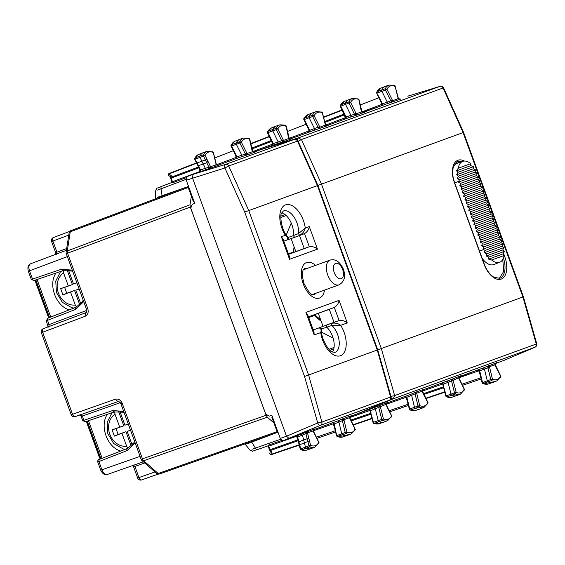 <?xml version="1.0" encoding="UTF-8"?>
<svg xmlns="http://www.w3.org/2000/svg" width="565" height="565" viewBox="0 0 565 565"><rect width="100%" height="100%" fill="white"/><g stroke="black" fill="none" stroke-linecap="round" stroke-linejoin="round"><path stroke-width="0.85" d="M292.606 242.724L292.755 243.12M280.996 216.077L285.078 214.587M280.883 217.469L286.187 215.54M504.128 255.479A17.402 9.563 70 0 1 499.658 262.294A17.402 9.563 70 0 1 491.649 260.02L504.128 255.479L502.899 253.925L504.368 251.39L502.758 249.977L503.924 247.555L502.059 246.234L502.998 243.896L500.922 242.646L482.913 249.207L483.619 249.61L479.53 251.1M458.236 168.222L470.716 163.68A17.402 9.563 70 0 0 462.912 161.329A17.402 9.563 70 0 0 458.236 168.222L456.513 170.849L470.779 165.658L473.527 166.654L457.996 172.304L456.654 174.79L473.202 168.773L475.652 169.874L458.434 176.146L457.353 178.54L475.073 172.085L477.298 173.278L459.366 179.804L458.773 181.351L454.684 182.841M488.068 207.341L490.173 208.577L472.192 215.124L470.059 213.895L488.068 207.341L488.887 205.046L470.906 211.593L468.773 210.371L486.783 203.81L487.602 201.514L469.621 208.061L467.488 206.839L485.497 200.278L486.317 197.983L468.336 204.53L466.203 203.308L484.212 196.747L485.031 194.452L467.05 200.999L464.917 199.777L482.927 193.216L483.746 190.921L465.765 197.468L463.632 196.246L481.648 189.692L482.461 187.389L464.479 193.936L462.347 192.714L480.363 186.16L481.175 183.865L463.194 190.405L461.061 189.183L479.078 182.629L479.89 180.334L461.909 186.874L459.776 185.652L477.792 179.098L478.604 176.803L460.63 183.343L458.49 182.121L476.507 175.567L477.298 173.278M470.059 213.895L470.906 211.593M488.887 205.046L486.783 203.81M468.773 210.371L469.621 208.061M487.602 201.514L485.497 200.278M467.488 206.839L468.336 204.53M486.317 197.983L484.212 196.747M466.203 203.308L467.05 200.999M485.031 194.452L482.927 193.216M464.917 199.777L465.765 197.468M483.746 190.921L481.648 189.692M463.632 196.246L464.479 193.936M482.461 187.389L480.363 186.16M462.347 192.714L463.194 190.405M481.175 183.865L479.078 182.629M461.061 189.183L461.909 186.874M479.89 180.334L477.792 179.098M459.776 185.652L460.63 183.343M478.604 176.803L476.507 175.567M458.49 182.121L458.773 181.351M457.353 178.54L459.366 179.804M475.652 169.874L475.073 172.085M456.654 174.79L458.434 176.146M473.527 166.654L473.202 168.773M456.513 170.849L457.996 172.304M470.716 163.68L470.779 165.658M472.192 215.124L471.344 217.426L489.354 210.872L491.458 212.108L473.477 218.648L472.63 220.957L490.639 214.403L492.744 215.639L474.762 222.179L473.915 224.489L491.924 217.935L494.029 219.171L476.048 225.71L475.2 228.02L493.21 221.466L495.314 222.702L477.333 229.242L476.486 231.551L494.495 224.997L496.6 226.233L478.619 232.773L477.771 235.082L495.78 228.528L497.878 229.764L479.904 236.304L479.056 238.614L497.066 232.06L499.163 233.296L481.189 239.835L480.342 242.145L498.351 235.591L500.449 236.82L482.475 243.367L481.627 245.676L499.637 239.122L501.734 240.351L483.76 246.898L482.913 249.207M490.173 208.577L489.354 210.872M471.344 217.426L473.477 218.648M491.458 212.108L490.639 214.403M472.63 220.957L474.762 222.179M492.744 215.639L491.924 217.935M473.915 224.489L476.048 225.71M494.029 219.171L493.21 221.466M475.2 228.02L477.333 229.242M495.314 222.702L494.495 224.997M476.486 231.551L478.619 232.773M496.6 226.233L495.78 228.528M477.771 235.082L479.904 236.304M497.878 229.764L497.066 232.06M479.056 238.614L481.189 239.835M499.163 233.296L498.351 235.591M480.342 242.145L482.475 243.367M500.449 236.82L499.637 239.122M481.627 245.676L483.76 246.898M501.734 240.351L500.922 242.646M502.998 243.896L485.067 250.422L483.619 249.61M503.924 247.555L486.712 253.819L484.339 252.682L485.067 250.422M484.339 252.682L502.059 246.234M504.368 251.39L488.838 257.047L486.211 256.002L486.712 253.819M486.211 256.002L502.758 249.977M491.649 260.02L488.64 259.116L488.838 257.047M488.64 259.116L502.899 253.925M482.107 258.184A17.536 9.64 70 0 0 493.803 264.561L499.658 262.294M462.912 161.329L456.965 163.349A17.536 9.64 70 0 0 453.462 166.569M333.781 348.916L330.002 350.293M294.132 246.912L293.101 252.562M334.049 347.468L328.992 349.304M116.03 428.63L123.806 425.805L112.075 429.866L114.349 436.116L118.17 434.52L116.03 428.63L112.075 429.866M118.17 434.52L125.946 431.688L114.349 436.116M123.806 425.805L118.551 411.362M128.326 424.138L124.922 425.191L120.225 412.288A17.381 14.521 70 0 1 122.951 412.252M128.262 423.969L124.922 425.191M130.48 430.057L127.196 431.441L132.217 445.1M130.543 430.226L127.196 431.441M131.207 446.124L125.953 431.688M121.969 433.348L126.666 446.244A17.381 14.521 70 0 1 122.118 445.976A17.381 14.521 70 0 1 109.052 431.674A17.381 14.521 70 0 1 114.999 414.187L114.617 411.85M127.881 448.285L126.666 446.244M119.695 427.091L114.999 414.187M119.985 411.497L120.225 412.288M64.629 287.401L72.405 284.576L60.667 288.637L62.948 294.888L66.769 293.284L64.629 287.401L60.667 288.637M66.769 293.284L74.545 290.459L62.948 294.888M72.405 284.569L67.15 270.134M76.925 282.91L73.514 283.955L68.817 271.059A17.381 14.521 70 0 1 71.55 271.023M76.861 282.74L73.514 283.955M79.079 288.828L75.795 290.212L80.816 303.871M79.135 288.998L75.795 290.212M79.799 304.895L74.545 290.459M70.569 292.119L75.265 305.015A17.381 14.521 70 0 1 70.717 304.747A17.381 14.521 70 0 1 57.651 290.445A17.381 14.521 70 0 1 63.591 272.959L63.216 270.614M76.48 307.056L75.265 305.015M68.287 285.862L63.591 272.959M68.584 270.268L68.817 271.059M340.271 105.252L340.271 106.262L345.406 117.647A1.25 0.706 -110.6 0 1 345.533 118.403M344.283 113.946L344.707 114.73M381.919 105.161A1.25 0.706 69.4 0 0 381.792 104.405L380.633 101.22M479.925 374.016L478.767 370.831A1.25 0.706 70.6 0 0 478.378 370.174M441.992 383.416A1.25 0.706 -109.4 0 1 442.374 384.08L422.267 391.157L424.04 389.179L415.897 392.145L416.638 393.205L415.056 393.84L415.897 392.145L410.536 394.412L411.687 395.599L414.498 407.273A1.25 0.685 -110 0 0 415.303 408.431A18.786 10.325 -110 0 0 420.374 408.827A18.786 10.325 -110 0 0 420.593 408.742L424.025 407.414A18.709 10.283 -110 0 1 418.757 407.104A1.172 0.643 -110 0 1 418.001 406.016L409.752 409.025L406.814 397.033L404.702 396.538M443.892 387.639L443.716 386.757M407.146 400.507L405.988 397.322A1.25 0.706 70.6 0 0 405.599 396.658M369.213 409.908A1.25 0.706 -109.4 0 1 369.602 410.564L349.686 417.577M370.937 413.248L371.12 414.124M309.147 131.645A1.25 0.706 69.4 0 0 309.013 130.889L307.854 127.711M272.937 144.026L272.627 144.139A1.25 0.706 -110.6 0 1 272.754 144.894M271.504 140.431L271.927 141.222M445.983 396.107L446.251 395.839A1.144 0.629 70 0 0 446.993 396.891L451.809 395.239A18.786 10.325 70 0 0 456.76 395.578A18.786 10.325 70 0 0 456.986 395.5L460.418 394.165A18.709 10.283 70 0 1 455.263 393.904L451.809 395.239A1.25 0.685 70 0 1 451.004 394.088L448.073 382.336L446.929 381.17L422.768 389.963M451.442 380.591L453.031 379.963L452.283 378.903L451.52 380.874L442.946 384.391L443.285 384.023L442.572 383.289L441.088 383.289M443.518 386.22L446.251 395.839L454.507 392.83A1.172 0.643 70 0 0 455.263 393.904L456.174 392.414L454.507 392.83L451.52 380.874L458.653 377.914L459.839 376.219M451.915 397.23L446.993 396.891A18.68 10.269 70 0 0 451.915 397.23L456.76 395.578M482.68 383.579L491.536 380.612A1.172 0.643 -110 0 1 490.78 379.525L492.454 379.122L491.536 380.612A18.709 10.283 -110 0 0 496.805 380.923L493.372 382.258A18.786 10.325 -110 0 1 493.153 382.336A18.786 10.325 -110 0 1 488.082 381.947A1.25 0.685 -110 0 1 487.277 380.782L484.466 369.107L483.315 367.921L459.331 376.657M458.844 377.844L479.078 370.718L482.213 383.183L488.301 383.988A18.68 10.269 -110 0 1 483.266 383.593A1.144 0.629 -110 0 1 482.531 382.533L490.78 379.525L487.835 367.349L488.676 365.654L489.417 366.713L487.835 367.349M477.609 370.026L478.958 370.047L479.593 370.541L479.346 371.184M500.364 377.491L500.639 376.226A17.459 9.598 70 0 1 492.454 379.122L489.601 367.299L479.678 370.795L479.862 372.858M482.531 382.533L480.109 372.497M340.434 106.114L340.815 106.142A1.144 0.629 -110 0 1 340.702 104.871L345.455 103.035A18.786 10.325 -110 0 1 349.029 99.588A18.786 10.325 -110 0 1 349.255 99.511L352.737 98.324A18.709 10.283 -110 0 0 348.958 101.834L345.455 103.035A1.25 0.685 -110 0 0 345.575 104.433L350.886 115.324L350.759 116.955L326.598 125.748M344.904 115.274L346.225 117.336L344.925 119.074M363.832 112.442L361.833 111.905L345.639 117.04M344.255 101.439L340.702 104.871A18.68 10.269 -110 0 1 344.255 101.439L349.029 99.588M400.225 99.2L398.41 98.564L394.999 85.689L389.123 85.075L385.641 86.261A18.786 10.325 70 0 0 385.422 86.346A18.786 10.325 70 0 0 381.785 89.906A1.25 0.685 70 0 0 381.919 91.311L387.265 102.06L387.145 103.706L363.161 112.435M376.601 92.123L377.032 91.735A1.144 0.629 70 0 0 377.152 93.02L385.408 90.019L390.98 101.241L392.597 100.711L392.71 102.004L390.98 101.241M381.432 105.761L382.449 104.885L382.519 103.847L392.364 100.146L392.597 100.711L398.226 98.663L400.719 99.08M381.333 102.145L382.519 103.847L382.018 103.762L382.519 103.847M376.77 92.978L381.749 102.265M362.024 111.835L382.102 104.292L376.495 92.724L380.648 88.197A18.68 10.269 70 0 0 377.032 91.735L385.288 88.705A1.172 0.643 70 0 0 385.408 90.019L386.947 89.256L385.288 88.705A18.709 10.283 70 0 1 389.123 85.075M327.446 125.691L327.997 125.55C329 125.861 324.776 125.395 325.631 125.056L322.22 112.174L316.351 111.566L312.862 112.753A18.786 10.325 70 0 0 312.643 112.831A18.786 10.325 70 0 0 309.013 116.39A1.25 0.685 70 0 0 309.14 117.795L314.493 128.552L314.373 130.197L290.389 138.926M303.822 118.608L304.26 118.226A1.144 0.629 70 0 0 304.38 119.512L312.636 116.51L318.201 127.732L319.825 127.196L319.931 128.488L318.201 127.732M308.539 132.323L309.669 131.377L309.74 130.338L319.585 126.631L319.825 127.196L325.447 125.155L327.94 125.564M308.554 128.636L309.74 130.338L309.239 130.254L309.74 130.338M304.38 119.512L308.977 128.749M307.918 132.613L309.323 130.776L303.716 119.215L307.869 114.688A18.68 10.269 70 0 0 304.26 118.226L312.509 115.189A1.172 0.643 70 0 0 312.636 116.51L314.168 115.74L312.509 115.189A18.709 10.283 70 0 1 316.351 111.566M267.662 132.606L268.036 132.634A1.144 0.629 -110 0 1 267.923 131.355L272.676 129.526A18.786 10.325 -110 0 1 276.25 126.08A18.786 10.325 -110 0 1 276.476 125.995L279.957 124.809A18.709 10.283 -110 0 0 276.179 128.326L272.676 129.526A1.25 0.685 -110 0 0 272.796 130.925L278.107 141.815L277.98 143.439L254.342 151.914L274.103 144.852M272.21 145.53L273.446 143.828L268.036 132.634L276.292 129.632A1.172 0.643 -110 0 1 276.179 128.326L277.839 128.884L276.292 129.632L281.695 140.713L273.361 143.595M272.125 141.758L272.535 141.864M267.492 131.737L267.923 131.355A18.68 10.269 -110 0 1 271.483 127.93L276.25 126.08M409.908 410.07L410.487 410.084A1.144 0.629 -110 0 1 409.752 409.025L409.484 409.307M406.899 397.28L415.056 393.84M407.09 399.349L407.33 398.989M427.585 403.982L427.86 402.718A17.459 9.598 70 0 1 419.675 405.614L416.829 393.791L415.141 394.137L418.001 406.016L419.675 405.614L418.757 407.104L410.487 410.084A18.68 10.269 -110 0 0 415.529 410.473L409.519 409.78L406.299 397.209L404.039 396.708M373.204 422.592L373.472 422.33A1.144 0.629 70 0 0 374.214 423.376L379.03 421.723A18.786 10.325 70 0 0 383.981 422.069A18.786 10.325 70 0 0 384.207 421.991L387.639 420.657A18.709 10.283 70 0 1 382.484 420.395L379.03 421.723A1.25 0.685 70 0 1 378.225 420.579L375.294 408.827L374.15 407.655L350.597 416.363L370.266 409.067M378.67 407.082L380.252 406.447L379.503 405.388L378.748 407.365L370.174 410.882L370.428 410.275L369.793 409.78L368.387 409.766M370.739 412.711L373.472 422.33L381.728 419.322A1.172 0.643 70 0 0 382.484 420.395L383.395 418.905L381.728 419.322L378.748 407.365L385.874 404.406L387.06 402.704M373.635 423.362L374.214 423.376A18.68 10.269 70 0 0 379.136 423.722L383.981 422.069M120.825 451.11C107.209 447.431 99.334 425.784 107.392 414.216M55.992 272.987C47.926 284.555 55.808 306.202 69.417 309.881M278.234 432.875L276.765 430.777L271.927 417.493L272.733 416.264M188.3 185.772L188.519 188.329L191.358 196.126L190.017 204.805L67.291 250.938A3.129 1.85 -171.2 0 0 66.126 252.117A3.129 3.129 0 0 0 66.282 253.664L67.581 253.191A3.129 1.744 -110.6 0 1 67.291 250.938L70.251 231.82A3.129 1.744 -110.6 0 1 71.077 230.541A3.129 1.744 -110.6 0 1 71.084 230.541A3.129 3.129 0 0 0 69.085 232.992L66.126 252.117M194.763 202.037L193.357 201.613L191.358 196.126M504.022 360.378L534.864 347.284A3.129 1.744 67 0 0 534.907 347.27A3.129 1.744 67 0 0 535.02 347.207M407.859 96.177L439.902 86.381L298.249 137.938A3.129 1.695 73 0 0 297.36 140.127M350.138 416.419L350.597 416.363M361.332 412.139L393.212 398.841A3.129 1.695 -113 0 1 391.121 397.739M253.96 152.169L254.342 151.914M265.282 148.249L298.249 137.938L301.449 139.527L297.621 141.497M193.343 215.216L190.786 208.195L192.142 204.368L194.72 203.4L186.281 180.221L224.898 167.967A3.129 1.695 -107 0 1 225.534 164.408L294.224 139.407A3.129 2.613 70 0 1 297.423 140.996L317.417 185.603L321.478 184.126L301.449 139.527L443.101 87.971A3.129 2.613 -110 0 0 439.902 86.381A3.129 1.744 -107 0 1 439.951 86.367A3.129 1.744 -107 0 1 440.071 86.339M390.436 396.524L394.638 395.571L381.318 348.534L522.929 296.992L536.291 344.014L536.75 343.746M377.265 350.003L381.318 348.534L321.478 184.126L463.095 132.584L443.101 87.971L443.617 87.879A3.129 3.129 0 0 0 439.951 86.367L407.817 96.184M273.926 422.973L267.323 417.189L266.087 415.282L190.299 207.058L190.017 204.805M46.817 320.588L47.524 320.313L49.084 324.585L48.858 326.669M80.852 414.576L82.363 416.024L81.65 416.285M79.933 414.59L81.183 416.454M86.728 310.425L48.364 324.847M30.715 263.735L66.409 250.302L30.715 263.735C28.801 264.823 28.398 267.189 29.514 270.833L67.348 256.595M101.213 470.045L101.926 469.783C103.416 473.286 105.245 474.84 107.407 474.452L143.383 461.796L107.407 474.452M134.096 466.732L144.739 462.982M56.606 254.306L56.938 252.188L55.631 252.661L51.585 241.538L68.761 235.089M28.801 271.094L29.514 270.833L32.516 279.075L61.077 269.371L62.736 270.769L34.175 280.466A1.879 1.116 -108.8 0 1 34.168 280.473A1.879 1.116 -108.8 0 1 32.516 279.075L31.795 279.315M83.74 301.639L75.632 309.38L47.524 320.313L47.905 318.173L46.33 320.765M83.196 420.544L83.917 420.304A1.879 1.116 -108.8 0 0 85.569 421.702A1.879 1.116 -108.8 0 0 85.583 421.695L114.137 411.998L122.245 412.012L124.187 412.768M135.141 442.868L127.04 450.616L98.218 461.817M140.056 456.372L101.926 469.783L98.924 461.541L99.023 459.529M499.269 278.439L503.712 271.454L502.758 259.483M456.887 162L460.574 162.127M409.385 95.612L407.768 96.205M495.547 363.472L503.938 360.421M386.552 403.142L410.536 394.412M494.749 364.835L496.812 362.695L483.315 367.921M496.232 362.97L496.741 362.723C497.334 361.918 494.601 364.496 495.244 364.63L500.915 376.481L496.805 380.923M500.639 376.226L494.848 365.103M453.201 380.513L456.174 392.414A17.459 9.598 70 0 0 464.303 389.37L463.907 389.306L464.303 389.37L464.034 390.627M460.348 375.972L460.348 375.972C460.807 375.125 458.003 378.232 458.858 377.872L464.578 389.617L460.418 394.165M423.453 389.462L423.962 389.214C424.386 388.487 421.723 391.171 422.465 391.114L428.136 402.965L424.025 407.414M416.829 393.791L416.638 393.205L421.97 391.319M427.86 402.718L422.076 391.594M380.429 406.998L383.395 418.905A17.459 9.598 70 0 0 391.524 415.861L391.135 415.798L391.524 415.861L391.255 417.111M387.576 402.457C388.169 401.651 385.436 404.222 386.079 404.363L391.799 416.101L387.639 420.657M400.606 99.115L387.145 103.706M397.894 98.727L398.05 98.112L397.795 98.451M398.05 98.112L395.083 86.212L394.815 86.494L395.083 86.212L394.059 85.421M357.786 98.713L358.796 99.496L358.542 99.8L358.796 99.496A17.459 9.598 70 0 0 350.611 102.392L355.992 113.417L354.467 114.222L349.064 103.148A1.172 0.643 -110 0 1 348.958 101.834L350.611 102.392L340.815 106.142L345.314 115.373M355.992 113.417L356.317 115.246L350.759 116.955M354.587 114.49L356.317 115.246L364.326 112.322M358.796 99.496L361.402 111.679M361.649 111.326L361.508 111.969M364.383 112.308C365.28 112.654 361.134 112.082 362.017 111.806L358.853 99.136L352.737 98.324M327.827 125.6L314.373 130.197M322.036 112.986L322.304 112.696L321.28 111.905M291.06 138.934L289.054 138.397L283.432 140.445L283.538 141.737L277.98 143.439M283.213 139.908L283.432 140.445L281.815 140.975L283.213 139.908L277.839 128.884A17.459 9.598 70 0 1 286.024 125.988L285.763 126.292L286.024 125.988L285.007 125.204M281.815 140.975L283.538 141.737L291.547 138.813M286.024 125.988L288.623 138.171M288.87 137.811L288.729 138.46M286.243 126.016L285.572 125.211L279.957 124.809M355.321 115.204L356.395 114.822M355.06 115.069L356.367 114.61M362.744 112.357L383.635 104.984M356.395 114.978L355.597 115.281M451.435 379.842L452.727 379.362M459.063 376.982L479.805 369.199M451.548 379.574L452.607 379.179M452.516 379.059L451.71 379.341M185.963 187.354L157.049 197.453M155.643 197.983L155.601 190.801M186.04 179.366L157.656 190.094M321.372 329.134L326.676 327.149M321.662 332.241L333.138 338.145M286.25 234.955L291.25 223.055M288.03 237.512L293.362 235.626M186.281 180.221L186.824 176.69L205.208 169.931L205.335 168.299L203.231 163.984L198.47 165.693L197.785 165.044L198.463 165.7L197.114 162.918L201.874 161.209L203.231 163.984L206.719 162.699L205.356 159.923L201.874 161.209L200.017 157.409A1.25 0.685 -110 0 1 199.904 156.018A18.786 10.325 -110 0 1 203.478 152.564A18.786 10.325 -110 0 1 203.697 152.486L207.186 151.3A18.709 10.283 70 0 0 203.4 154.81L195.151 157.847L195.257 159.125L203.513 156.124L203.4 154.81L205.06 155.375L203.513 156.124L205.363 159.916L207.157 159.669L205.06 155.375A17.459 9.598 70 0 1 213.245 152.479L212.984 152.776L213.245 152.479L212.228 151.688M172.311 182.326L172.551 182.792L172.48 181.718L200.13 171.4L200.568 171.696M263.177 407.075L265.734 414.103L269.223 416.158L271.822 415.247L280.261 438.426L282.945 440.778L289.181 438.581M332.46 352.023A15.658 8.602 70 0 0 326.725 327.199L326.478 325.045L334.021 322.297L329.31 309.352L308.476 316.937M313.187 329.882L318.646 328.018C320.842 327.961 321.541 329.48 320.751 332.58A20.778 11.42 70 0 0 340.462 355.724A20.778 11.42 70 0 0 340.681 325.327L347.27 322.926L339.057 300.361C338.647 303.313 337.072 305.665 334.318 307.416L329.31 309.352M347.27 322.926C345.06 320.927 342.341 320.143 339.106 320.567L334.021 322.297M318.314 313.356L323.046 326.351M304.238 248.508L309.316 246.778C312.551 246.347 315.27 247.131 317.481 249.137L309.267 226.565C308.857 229.524 307.282 231.876 304.528 233.62L299.521 235.563L304.238 248.508L288.574 254.208M309.267 226.565L305.262 228.027C304.648 231.057 302.776 233.514 299.641 235.4L294.563 237.364L299.521 235.563M295.827 251.566L291.095 238.571M280.261 438.426L286.512 436.222L192.488 177.89L193.032 174.359L225.534 164.408A3.129 2.613 70 0 1 228.726 165.997L248.762 210.59L244.709 212.066L304.542 376.474L317.721 422.987L286.512 436.222L289.202 438.574L301.371 434.146L302.515 435.311L303.68 439.973L298.934 441.717L298.829 442.663L298.927 441.724L299.683 444.719L304.429 442.974L303.68 439.973L307.176 438.715L308.949 445.806L305.446 447.07A1.25 0.685 70 0 0 306.251 448.215A18.786 10.325 70 0 0 311.209 448.561A18.786 10.325 70 0 0 311.428 448.476L314.86 447.148A18.709 10.283 70 0 1 309.705 446.887L308.949 445.806L310.616 445.389L309.705 446.887L301.435 449.867A18.68 10.269 70 0 0 306.364 450.206L311.209 448.561M262.188 149.195L253.996 152.169M215.95 164.945L236.241 157.381L236.679 157.67M236.742 158.454L236.961 156.83L236.46 156.738M250.825 143.517L249.751 139.202L249.059 138.404L243.572 138.058L240.09 139.244A18.786 10.325 70 0 0 239.864 139.322A18.786 10.325 70 0 0 236.234 142.881A1.25 0.685 70 0 0 236.361 144.287L241.714 155.043L241.594 156.682L217.433 165.481M350.166 416.384L358.351 413.403M275.43 433.164L251.729 442.077L255.408 448.116L251.983 449.267M246.792 444.012L251.729 442.077M314.161 334.974L313.999 332.107L307.664 314.712L305.947 312.41L314.161 334.974L320.751 332.58L321.563 330.264C321.902 328.661 320.934 327.905 318.653 328.011L313.773 329.67M289.548 259.3L289.379 256.432L283.051 239.037L281.335 236.735L289.548 259.3L317.481 249.137M200.349 171.696L200.582 170.086L200.088 170.016L208.916 167.198L210.653 166.929L210.766 168.222L209.036 167.466M261.885 403.523L194.635 218.775M198.499 166.993L171.068 177.248A1.25 0.742 -171.2 0 0 170.609 177.721L171.315 175.687L171.068 177.248A1.25 0.706 69.5 0 0 171.181 178.152L170.672 178.335L172.12 182.495M168.914 175.68A1.25 1.25 0 0 1 169.161 173.476L196.493 162.875L169.168 173.469A1.25 0.699 68.8 0 0 169.161 173.476A1.25 0.699 68.8 0 0 168.836 173.985A1.25 1.017 124.5 0 0 168.907 175.673L170.729 176.93M245.429 154.217L247.152 154.98L255.295 152.013L252.668 151.639L236.961 156.83L235.782 155.128M255.161 152.056L252.852 151.54L251.453 146.053M255.218 152.042L254.674 152.176M252.244 151.427L249.525 139.188A17.459 9.598 70 0 0 241.396 142.232L246.813 153.122L247.152 154.98L241.594 156.682M218.281 165.425L218.832 165.284C219.729 165.672 215.569 165.015 216.459 164.789L213.273 152.077L207.186 151.3M210.434 166.4L207.969 161.336L206.719 162.699L208.916 167.198L216.282 164.888L218.902 165.263L205.208 169.931M313.773 429.633L337.764 420.904L338.908 422.083L341.726 433.765A1.25 0.685 -110 0 0 342.524 434.923A18.786 10.325 -110 0 0 347.595 435.311A18.786 10.325 -110 0 0 347.821 435.234L351.253 433.899A18.709 10.283 70 0 1 345.978 433.588A1.172 0.643 -110 0 1 345.229 432.5L336.973 435.516L337.708 436.575A18.68 10.269 70 0 0 342.75 436.964L337.15 436.568L345.978 433.588L346.896 432.105L345.229 432.5L342.362 420.621L344.05 420.275L343.117 418.637L337.764 420.904M268.206 445.792L268.085 445.277L268.728 446.152L296.54 436.279L296.689 435.777M296.519 435.912L297.727 436.999L297.395 437.367M304.542 376.474L377.738 349.834L391.072 396.771L390.613 397.033L377.258 350.01L317.417 185.603L248.762 210.59L308.596 374.998L321.923 422.041A3.129 2.613 70 0 1 320.489 425.311L389.186 400.31L358.259 413.439M199.346 168.25L199.756 168.349L198.463 165.7M231.05 145.099L231.481 144.711A1.144 0.629 70 0 0 231.601 145.996L239.857 143.001L245.295 153.941L246.813 153.122M252.491 151.088L252.343 151.703M215.851 164.655L216.098 164.302L216.282 164.888M337.128 436.554L336.486 435.777L334.077 425.77L334.558 425.473L334.12 423.771L333.795 424.16L342.362 420.621L343.117 418.637L350.674 415.946M351.133 415.727L349.488 417.648L342.284 420.325M301.371 434.146L306.724 431.879L305.891 433.574L307.473 432.938L306.724 431.879L314.288 429.195M314.74 428.969L313.095 430.89L307.473 432.938L309.013 438.949L307.176 438.708L305.969 433.849L307.65 433.489M305.891 433.574L297.727 436.999L297.967 439.196M334.12 423.771L332.905 422.669M313.293 430.82L333.209 423.814L333.357 423.305M194.72 158.228L195.151 157.847A18.68 10.269 70 0 1 198.703 154.422L203.478 152.564M194.883 159.097L197.107 162.918M236.043 158.772L236.714 158.391L236.396 156.879L230.944 145.742L231.064 145.064L235.089 141.172A18.68 10.269 70 0 0 231.481 144.711L239.73 141.681A1.172 0.643 70 0 0 239.857 143.001L241.396 142.232L239.73 141.681A18.709 10.283 70 0 1 243.572 138.058M251.128 145.629L251.03 146.568L251.128 145.629M249.525 139.188L249.264 139.47L249.525 139.188L248.501 138.397M336.712 435.792L334.558 425.473M312.911 431.342L313.335 431.455L312.805 431.053M268.728 446.152L270.028 449.719L269.512 449.902A1.25 1.25 0 0 0 269.837 450.397M270.466 450.941L269.872 453.081A1.25 1.017 15.5 0 0 270.903 454.415L271.709 451.52L269.865 450.418A1.25 0.742 131.2 0 0 270.515 450.482L271.709 451.52M297.903 439.845L270.028 449.719A1.25 0.706 70.5 0 0 270.515 450.482L298.122 440.707M299.676 444.719L300.7 448.815L301.435 449.867L300.29 449.302L299.139 444.789L270.903 454.415A1.25 0.699 -108.8 0 0 271.483 454.599L299.231 445.149L271.49 454.592A1.25 0.699 -108.8 0 1 271.483 454.599A1.25 1.25 0 0 1 269.872 453.066M300.432 449.083L305.446 447.07L304.429 442.974L309.458 440.749L310.616 445.389A17.459 9.598 70 0 0 318.752 442.346L318.356 442.282L318.752 442.346L318.476 443.603M349.707 418.185L355.081 429.209L354.813 430.466M353.295 425.057L355.357 429.661L351.253 433.899M355.081 429.209L354.7 429.16L355.081 429.209A17.459 9.598 70 0 1 346.896 432.105L344.05 420.275M314.79 428.948L314.797 428.948C315.256 428.101 312.445 431.208 313.3 430.848L319.027 442.635L314.86 447.148M321.563 330.264C320.793 339.155 330.059 352.369 331.846 351.684L334.791 352.461A15.764 8.666 70 0 0 339.127 340.963A15.764 8.666 70 0 0 331.867 325.433L340.681 325.327C338.258 323.399 335.243 322.721 331.627 323.286L326.478 325.045M308.434 316.831L334.318 307.416L339.106 320.567L331.627 323.286L331.867 325.433L326.725 327.199M281.335 236.735L285.339 235.28L287.444 236.53C288.722 237.794 288.461 238.995 286.667 240.125L286.667 240.125C288.376 238.755 287.931 237.145 285.339 235.28A20.778 11.42 70 0 1 285.558 204.876A20.778 11.42 70 0 1 305.262 228.027L298.447 233.606L293.369 235.556A15.658 8.602 70 0 0 281.808 212.857M294.563 237.364L293.369 235.556M391.842 101.997L367.751 110.768M293.186 252.103L288.44 253.833M334.233 272.577A8.143 4.478 70 0 0 341.218 278.693A8.143 4.478 70 0 0 342.637 269.519A8.143 4.478 70 0 0 335.652 263.396A8.143 4.478 70 0 0 334.233 272.577M327.707 274.95A13.15 7.225 70 0 0 339 284.838C344.41 281.758 345.886 276.56 343.414 269.237C339.953 261.694 335.483 258.657 330.002 260.119A13.15 7.225 70 0 0 327.707 274.95M314.521 314.733A2.507 2.091 70 0 1 314.846 314.959L314.239 315.567A1.879 1.568 70 0 0 313.321 315.178M320.652 319.783L314.846 314.959M321.231 321.358L314.239 315.567L308.709 317.579M134.004 442.614A17.381 14.521 70 0 1 131.892 444.344M82.596 301.385A17.381 14.521 70 0 1 80.491 303.115M323.604 117.054L342.044 109.9L323.604 117.054M323.696 117.4L342.199 110.217M324.939 122.393L344.389 114.85L345.406 117.647L325.447 125.155M324.727 121.532L344.057 114.031M360.329 104.949L378.903 97.745M354.643 114.61L356.225 114.017M461.972 384.207L480.836 377.794M462.53 385.323L481.126 379.002M451.407 380.464L453.003 379.899M426.059 398.544L444.782 392.174L426.059 398.544M425.904 398.219L444.697 391.827M424.04 394.391L443.673 387.71M423.644 393.593L443.398 386.877L442.685 383.967L440.432 383.458M389.193 410.699L408.057 404.279M389.751 411.814L408.347 405.486M378.628 406.955L380.224 406.39M386.072 404.335L406.299 397.209M353.302 425.028L372.01 418.665L353.302 425.028M353.287 424.654L371.918 418.319M351.261 420.883L370.894 414.202M350.872 420.085L370.619 413.361L369.913 410.451M287.557 131.44L306.131 124.229M281.871 141.102L283.453 140.501M289.252 138.326L309.33 130.776M250.853 143.531L269.265 136.384L250.853 143.531M251.079 143.828L269.42 136.709M252.16 148.885L271.61 141.335L272.627 144.139L252.866 151.568M251.948 148.023L271.285 140.523M443.285 384.023L443.772 385.881M442.791 383.925L443.2 383.79L442.791 383.925M479.593 370.541L479.177 370.682M346.225 117.336L345.815 117.499M382.208 104.257L382.611 104.094L382.208 104.257M309.429 130.741L309.832 130.586L309.429 130.741M273.036 143.983L273.446 143.828L273.036 143.983M406.397 397.174L406.814 397.033L406.397 397.174M370.506 410.508L370.993 412.365M370.011 410.416L370.428 410.275L370.011 410.416M276.765 430.777L277.387 430.53M271.927 417.493L272.57 417.295M189.155 188.117L188.519 188.329M193.357 201.613L193.972 201.352M394.638 395.571L393.212 398.841L534.864 347.284A3.129 2.613 70 0 0 536.291 344.014L394.638 395.571M503.98 360.399L534.907 347.27A3.129 3.129 0 0 0 536.75 343.753L523.416 296.816L522.929 296.992L463.095 132.584L463.575 132.408L443.617 87.879M188.279 187.453L70.251 231.82A3.129 1.85 -171.2 0 0 69.085 232.992M188.202 186.514L71.084 230.541L188.202 186.514M190.299 207.058L67.581 253.191L87.773 308.667L86.466 309.14L66.282 253.664M43.215 328.717L85.619 312.777L85.068 316.308C87.879 314.867 88.783 312.318 87.773 308.667M121.418 403.65L122.238 403.354L142.429 458.829A3.129 1.744 70.6 0 0 143.651 460.736L267.323 417.189M86.473 309.14C86.558 312.17 86.268 313.391 85.605 312.784L43.201 328.724A3.129 1.744 69.4 0 0 42.665 332.248L72.525 414.279A3.129 1.744 70.6 0 0 75.202 416.638L117.93 401.588C118.057 400.705 119.06 401.447 120.931 403.827L141.123 459.303L266.087 415.282M156.562 473.329A3.129 3.129 0 0 0 159.662 473.929A3.129 1.744 70.6 0 1 158.207 473.484L143.651 460.736A3.129 1.85 131.2 0 1 142.006 460.588L156.562 473.329A3.129 1.85 -48.8 0 0 158.207 473.484L277.147 431.604M159.669 473.922L277.683 432.373L159.662 473.929A3.129 1.744 70.6 0 0 159.669 473.922M122.238 403.354C120.663 399.907 118.332 398.53 115.253 399.236L117.937 401.588M115.253 399.236L71.218 414.752L41.365 332.728L85.068 316.308M75.209 416.631L117.923 401.595M123.664 411.32L112.477 410.607L83.917 420.304L82.363 416.024L120.303 402.675M53.435 237.526L69.883 231.346L53.421 237.533A3.129 1.744 69.4 0 0 52.884 241.057L56.938 252.188L66.684 248.522M133.305 465.023L134.915 466.436L138.969 477.566L137.662 478.039A3.129 3.129 0 0 0 141.645 479.925L158.228 474.084L141.645 479.925A3.129 1.744 70.6 0 1 138.969 477.566L154.965 471.93M87.257 421.13A19.45 10.693 70 0 0 88.189 424.103L99.758 455.877A19.45 10.693 70 0 0 100.951 458.759L87.264 421.13M88.331 424.054L87.384 424.4L98.946 456.174L99.892 455.828M48.491 314.599L47.545 314.945L48.752 317.841M49.55 317.53A19.45 10.693 -110 0 1 48.357 314.649L36.789 282.874A19.45 10.693 -110 0 1 35.849 279.901L49.558 317.53M36.923 282.825L35.983 283.171L47.545 314.945M61.077 269.371L72.256 270.091M47.622 318.3L75.985 307.254A1.879 1.116 -111.2 0 1 76.014 307.247M75.632 309.38A1.879 1.116 -111.2 0 1 76 307.254L47.891 318.18M127.04 450.616A1.879 1.116 -111.2 0 1 127.408 448.483A1.879 1.116 -111.2 0 1 127.415 448.476L99.306 459.402C98.112 459.635 97.597 460.496 97.738 461.993L100.732 470.221C102.576 473.915 104.793 475.327 107.392 474.459M112.477 410.607L114.137 411.998L85.569 421.702L82.716 420.72L81.162 416.462M37.064 279.484L50.744 317.071M88.472 420.713L102.152 458.3M503.443 253.021L504.715 256.51A20.029 11.01 70 0 1 501.219 279.096A20.029 11.01 70 0 1 484.021 264.039L484.212 263.968C486.423 269.971 489.65 274.399 493.888 277.253L499.757 278.298A18.779 10.325 70 0 0 503.429 258.078M461.612 161.767A18.779 10.325 70 0 0 457.353 161.795L453.533 166.371C452.12 171.28 452.494 176.746 454.656 182.763L484.212 263.968M464.366 161.046A20.029 11.01 70 0 0 453.773 164.486A20.029 11.01 70 0 0 454.465 182.834L484.021 264.039M504.715 256.51L503.09 257.096M387.519 402.485L374.15 407.655M460.426 375.937L446.929 381.17M495.265 365.202L495.039 364.672L489.417 366.713L489.601 367.299M464.303 389.37L458.886 378.479M422.267 391.157L422.486 391.693M391.524 415.861L386.107 404.971M395.083 86.212A17.459 9.598 70 0 0 386.947 89.256L392.364 100.146M319.585 126.631L314.168 115.74A17.459 9.598 70 0 1 322.304 112.696L325.271 124.604M162.077 195.765L161.018 188.774A3.129 1.759 -110.6 0 1 161.837 186.259A3.129 1.759 -110.6 0 1 161.851 186.259C153.475 190.066 158.624 186.012 155.608 190.822M318.378 328.11L326.386 325.094L318.378 328.11M286.391 240.231L294.464 237.392L286.391 240.231M186.04 177.749L172.551 182.792M172.106 182.403L161.851 186.259L172.106 182.403M288.609 254.314L309.316 246.778L304.528 233.62L299.641 235.4L298.447 233.606A15.764 8.666 70 0 0 294.026 217.045A15.764 8.666 70 0 0 283.312 211.028L281.554 213.514C279.746 214.135 281.144 230.209 287.444 236.53M244.709 212.066L224.898 167.967L228.726 165.997L297.946 140.897A3.129 3.129 0 0 0 294.273 139.393A3.129 1.744 -107 0 0 294.224 139.407L262.096 149.224M280.628 439.238L255.408 448.116A3.129 1.759 -109.4 0 0 257.654 449.507C248.798 451.972 255.352 451.774 249.949 450.023M172.48 181.718L171.181 178.152L198.831 167.812L200.13 171.4M197.934 165.714L196.655 163.193L168.836 173.985L171.315 175.687M262.139 149.209L294.273 139.393A3.129 1.744 -107 0 1 294.4 139.357M214.778 157.932L233.352 150.721M235.082 154.196L236.241 157.381M231.601 145.996L236.198 155.241M389.349 400.232A3.129 1.744 -113 0 1 389.229 400.288A3.129 1.744 -113 0 1 389.186 400.31A3.129 2.613 70 0 0 390.613 397.033L321.923 422.041L317.721 422.987A3.129 1.695 -113 0 0 320.489 425.311L282.938 440.785M257.661 449.507A3.129 1.759 -109.4 0 1 257.654 449.507L268.001 445.87L257.661 449.507M268.085 445.277L281.66 440.474M298.341 440.629L296.54 436.279M339.057 300.361L305.947 312.41M317.417 185.603L317.897 185.426L377.738 349.834M198.711 166.915L198.831 167.812M200.582 170.086L199.756 168.349M213.245 152.479L216.098 164.302M207.969 161.336L207.157 159.669M305.856 433.44L307.452 432.882M298.214 438.857L298.927 441.724M333.209 423.814L334.367 426.992M309.013 438.949L309.458 440.749M318.752 442.346L313.335 431.455M316.421 437.183L335.278 430.77M316.972 438.306L335.568 431.978M313.222 329.988L318.646 328.018M286.66 240.125L283.821 241.156M315.517 265.395A18.899 10.389 70 0 0 302.656 266.419A18.899 10.389 70 0 0 303.25 283.856A18.899 10.389 70 0 0 323.357 294.181A18.899 10.389 70 0 0 324.515 290.106M306.95 268.509A13.885 7.635 70 0 0 304.309 268.686L303.257 269.985C303.108 269.187 301.943 275.197 302.48 276.928L304.019 283.574C312.805 300.326 313.752 293.002 313.808 294.789A13.885 7.635 70 0 0 315.948 293.228M312.332 294.542L339 284.838M303.334 269.83L330.002 260.119M125.317 449.288L123.205 448.928L113.749 443.546L107.83 433.687L107.159 422.288L112.011 412.718M73.916 308.059L71.797 307.699L62.348 302.317L56.429 292.458L55.758 281.059L60.603 271.49M446.449 396.884L445.764 396.1L442.692 383.967M488.301 383.988L493.153 382.336M476.818 370.216L479.078 370.725M344.311 119.37L345.716 117.534M380.648 88.197L385.422 86.346M381.227 105.832L382.102 104.285M307.869 114.688L312.643 112.831M272.026 145.593L272.937 144.018L267.492 132.747L267.513 131.709M267.506 131.716L271.483 127.93M415.529 410.473L420.374 408.827M379.136 423.722L373.154 422.966L369.913 410.458L368.196 409.837M463.575 132.408L523.416 296.816M141.123 459.303A3.129 3.129 0 0 0 142.006 460.588M71.218 414.752A3.129 3.129 0 0 0 75.202 416.638M43.201 328.724A3.129 3.129 0 0 0 41.365 332.728M46.33 320.758L48.145 327.248M132.387 465.037L133.615 466.909L137.662 478.039M53.421 237.533A3.129 3.129 0 0 0 51.585 241.538M55.893 254.886L55.631 252.661M72.786 271.539L70.844 270.783L62.722 270.769L34.168 280.473L31.315 279.491L28.314 271.264C27.353 267.252 28.144 264.738 30.694 263.742M87.384 424.4L86.452 421.405M100.16 459.07L98.946 456.174M35.983 283.171L35.044 280.176M83.217 300.199L82.306 301.872L76 307.254M134.618 441.427L133.714 443.101L127.408 448.483L99.292 459.409M286.243 126.009L289.238 138.298C288.835 138.821 292.578 139.025 291.611 138.792L291.604 138.799M186.817 176.697L193.025 174.359M249.956 450.044L245.358 444.493M197.849 165.658L200.017 170.15C200.617 171.569 200.497 172.191 199.657 172.014M391.072 396.771A3.129 3.129 0 0 1 389.229 400.288L358.309 413.425M295.778 436.116C296.385 435.488 296.879 435.89 297.254 437.31L298.482 442.148M170.602 177.749A1.25 1.25 0 0 0 170.672 178.335M297.946 140.897L317.897 185.426M351.183 415.699L349.693 417.606L352.15 422.705M269.512 449.902L267.951 445.785M332.171 422.867L332.926 422.733L334.077 425.77M194.727 158.207L198.703 154.422M196.655 163.207L194.713 159.238L194.734 158.193M235.089 141.172L239.864 139.322M250.811 143.489L251.446 146.243M298.511 442.049L299.153 444.803M300.884 449.86L306.364 450.206M342.75 436.964L347.595 435.311M353.302 425.085L352.023 422.571"/></g></svg>
